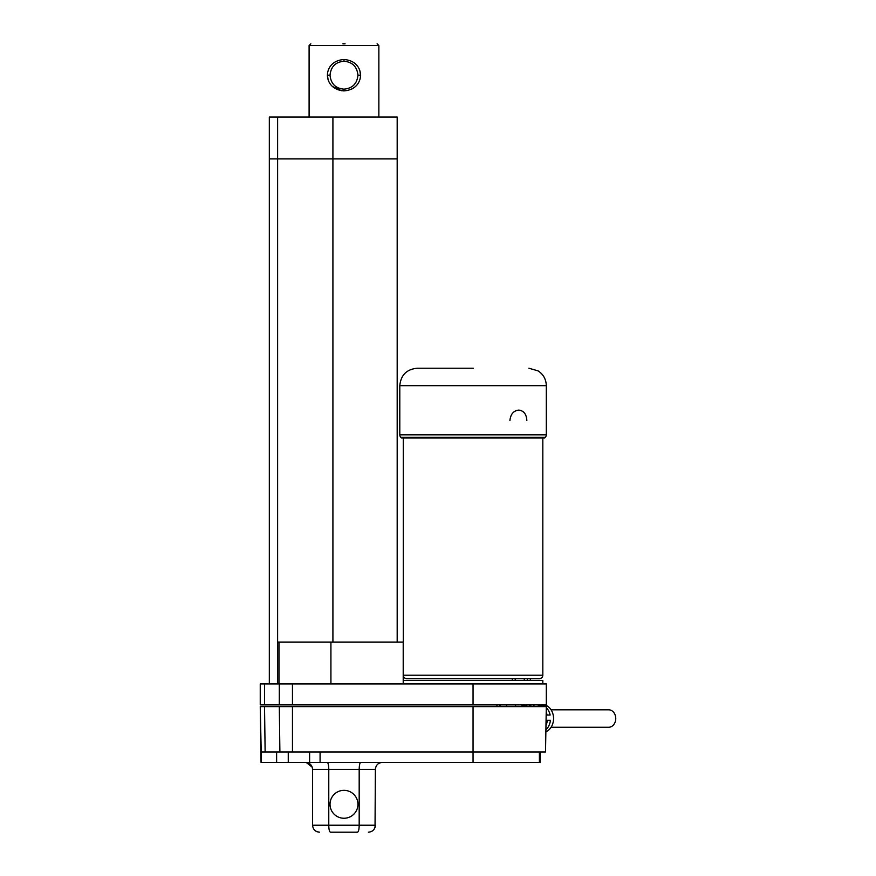 <?xml version="1.0" encoding="UTF-8"?>
<svg xmlns="http://www.w3.org/2000/svg" width="876" height="876" viewBox="0 0 876 876"><rect width="100%" height="100%" fill="white"/><g stroke="black" fill="none" stroke-linecap="round" stroke-linejoin="round"><path stroke-width="1.31" d="M540.284 751.969L540.284 762.427L261.048 762.427L260.249 706.614L261.431 762.427M330.022 804.288A13.95 13.95 0 0 1 343.972 790.338A13.95 13.95 0 0 1 357.934 804.288A13.95 13.95 0 0 1 343.972 818.25A13.95 13.95 0 0 1 330.022 804.288M316.926 831.685L319.554 832.2C315.327 831.795 312.995 829.462 312.579 825.225L328.774 825.225C328.85 829.462 329.409 831.795 330.471 832.2L357.485 832.2C358.547 831.795 359.105 829.462 359.182 825.225L359.182 769.402L328.774 769.402L328.774 825.225L375.377 825.225C374.961 829.462 372.629 831.795 368.402 832.2L368.402 832.2M315.743 831.072L316.849 831.653M305.604 762.427C309.808 762.81 312.141 765.142 312.579 769.402L312.579 825.225M360.704 762.427C359.806 762.81 359.302 765.142 359.182 769.402L375.377 769.402C375.815 765.142 378.147 762.81 382.352 762.427C378.147 762.81 375.815 765.142 375.377 769.402L375.037 827.349M328.642 766.697L328.774 769.402C328.653 765.142 328.15 762.81 327.252 762.427L327.81 762.941M358.897 829.178L358.755 829.922M372.267 831.028L373.285 830.207M357.485 832.2L330.471 832.2L357.485 832.2M329.814 831.707L329.54 831.138M328.785 825.948L328.774 825.225M312.206 767.146L306.25 762.459M539.397 762.427L539.397 751.969L545.518 751.969L546.306 706.614L279.302 706.614L279.893 751.969L261.431 751.969M539.397 751.969L279.893 751.969M265.132 751.969L264.53 706.614L279.302 706.614M264.53 706.614L260.249 706.614M309.611 751.969L309.611 762.427M526.848 420.557C526.487 414.206 523.804 410.713 518.789 410.088C513.511 410.702 510.555 414.195 509.909 420.557M542.824 683.937L542.824 680.455L403.278 680.455L403.278 683.937M546.306 683.937L546.306 704.873L260.249 704.873L260.249 683.937L546.306 683.937M260.249 704.873L260.249 687.43M403.212 683.937L403.212 642.075L278.984 642.075L278.984 683.937M278.984 642.075L277.604 642.075L277.604 683.937M269.326 683.937L269.326 117.056L397.178 117.056L397.178 158.917L332.913 158.917L397.178 158.917L397.178 642.075M277.615 117.056L277.615 158.917L269.326 158.917L332.913 158.917L332.913 642.075M542.824 675.221L403.288 675.221C403.497 677.334 404.657 678.495 406.771 678.703L539.331 678.703C541.445 678.495 542.616 677.334 542.824 675.221L542.824 437.956M277.615 642.075L277.615 158.917L332.913 158.917L332.913 117.056M473.303 368.227L417.239 368.227C424.455 368.227 416.188 368.227 417.239 368.227L417.239 368.227C406.639 369.267 400.825 375.081 399.795 385.67L546.306 385.67C546.12 379.33 543.383 374.391 538.094 370.876L528.863 368.227M400.814 437.277L545.288 437.277L544.609 437.956L401.493 437.956L400.814 437.277A3.493 3.493 0 0 1 399.795 434.814L546.306 434.814L546.306 385.67M545.288 437.277A3.493 3.493 0 0 0 546.306 434.814M545.978 725.383A13.95 11.311 -90 0 0 547.347 720.28L550.413 720.28A13.95 11.311 90 0 1 545.901 729.763M545.868 731.756A13.95 11.311 -90 0 0 553.544 717.685A13.95 11.311 -90 0 0 544.543 704.873M541.477 704.873A13.95 11.311 90 0 1 545.069 706.614M546.295 707.677A13.95 11.311 90 0 1 550.139 715.046L547.084 715.046A13.95 11.311 -90 0 0 546.208 712.221M542.003 706.614A13.95 11.311 -90 0 0 538.411 704.873M538.236 706.133A13.95 11.311 90 0 1 538.937 706.614M529.235 704.873A13.95 11.311 -90 0 0 529.213 704.873L529.235 706.614M551.092 727.255L608.678 727.255A8.716 7.063 -90 0 0 615.751 718.539A8.716 7.063 -90 0 0 608.678 709.812L551.092 709.812M527.264 678.703L527.264 680.455M512.296 680.455L512.296 678.703M524.253 680.455L524.253 678.703M530.33 680.455L530.33 678.703M538.236 704.873L538.236 706.614M506.624 704.873L506.624 706.614M533.922 704.873L533.922 706.614M499.999 706.614L499.999 704.873M496.933 706.614L496.933 704.873M530.856 704.873L530.856 706.614M515.625 704.873L515.625 706.614M524.658 704.873A13.95 11.311 -90 0 0 521.056 706.614M550.139 715.046L547.084 715.046M550.413 720.28L547.347 720.28M527.724 704.873A13.95 11.311 -90 0 0 524.122 706.614M327.46 75.424L328.04 79.333M332.541 86.527L341.498 90.721M351.561 89.144L352.579 88.596M360.496 74.975L359.948 71.153M309.097 117.056L309.097 45.541L310.838 43.8M378.859 117.056L378.859 45.541L309.097 45.541M343.972 89.155C335.53 88.377 330.876 83.735 330.022 75.194C330.876 83.735 335.53 88.377 343.972 89.155C352.426 88.377 357.079 83.735 357.934 75.194C357.079 83.735 352.426 88.377 343.972 89.155L343.972 90.896C330.208 89.867 327.263 79.617 327.449 75.194C327.306 70.825 330.066 60.597 343.972 59.502C357.715 60.521 360.704 70.77 360.507 75.194C360.649 79.563 357.901 89.801 343.972 90.896M357.934 75.194C357.079 66.664 352.426 62.01 343.972 61.243C335.53 62.01 330.876 66.664 330.022 75.194C330.876 66.664 335.53 62.01 343.972 61.243C352.426 62.01 357.079 66.664 357.934 75.194L360.507 75.194M342.888 43.8L345.067 43.8M312.579 769.402L328.774 769.402M473.051 762.427L473.051 706.614M276.619 762.427L276.619 751.969M292.464 706.614L292.464 751.969M320.079 762.427L320.079 751.969M288.259 751.969L288.259 762.427M264.53 704.873L264.53 683.937M279.302 704.873L279.302 683.937M292.464 704.873L292.464 683.937M473.051 704.873L473.051 683.937M330.92 683.937L330.92 642.075M327.449 75.194L330.022 75.194M343.972 59.502L343.972 61.243M403.278 675.221L403.278 437.956M399.795 434.814L399.795 385.67M401.493 437.956L544.609 437.956M515.208 680.455L515.208 678.703M378.859 45.541L377.118 43.8"/></g></svg>
